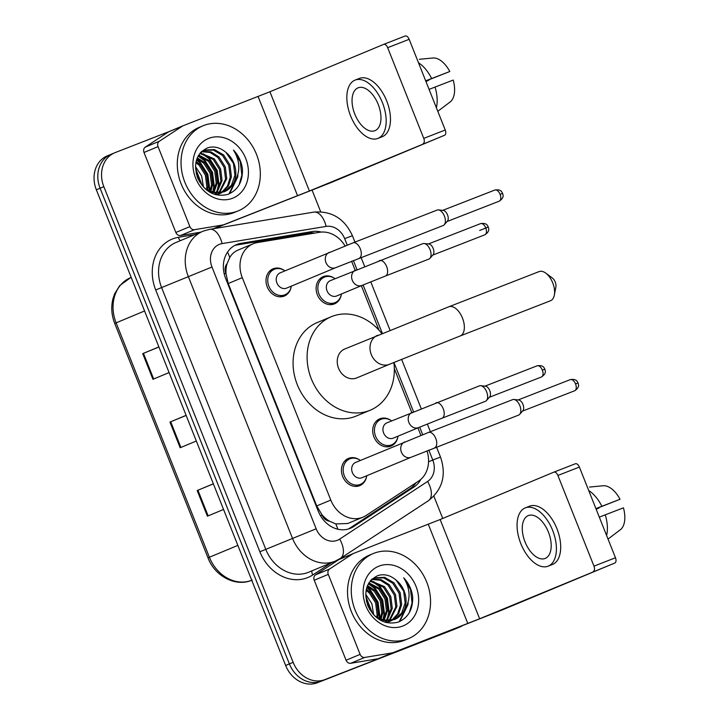 <?xml version="1.0" encoding="UTF-8"?>
<svg xmlns="http://www.w3.org/2000/svg" width="720" height="720" viewBox="0 0 720 720"><rect width="100%" height="100%" fill="white"/><g stroke="black" fill="none" stroke-linecap="round" stroke-linejoin="round"><path stroke-width="1.08" d="M397.773 437.364A14.733 12.303 -112.6 0 1 391.05 446.058A14.733 12.303 -112.6 0 1 390.834 446.139A14.733 12.303 -112.6 0 1 373.977 437.058A14.733 12.303 -112.6 0 1 379.719 418.851A14.733 12.303 -112.6 0 1 379.935 418.77A14.733 12.303 -112.6 0 1 390.618 420.201M341.19 295.182A14.733 12.303 -112.6 0 1 334.467 303.867A14.733 12.303 -112.6 0 1 334.251 303.957A14.733 12.303 -112.6 0 1 317.394 294.867A14.733 12.303 -112.6 0 1 323.136 276.669A14.733 12.303 -112.6 0 1 323.352 276.579A14.733 12.303 -112.6 0 1 334.035 278.019M366.516 476.928A14.733 12.303 -112.6 0 1 359.793 485.613A14.733 12.303 -112.6 0 1 359.577 485.703A14.733 12.303 -112.6 0 1 342.72 476.613A14.733 12.303 -112.6 0 1 348.462 458.415A14.733 12.303 -112.6 0 1 348.687 458.325A14.733 12.303 -112.6 0 1 359.361 459.765M291.069 287.343A14.733 12.303 -112.6 0 1 284.355 296.028A14.733 12.303 -112.6 0 1 284.13 296.118A14.733 12.303 -112.6 0 1 267.282 287.028A14.733 12.303 -112.6 0 1 273.024 268.83A14.733 12.303 -112.6 0 1 273.24 268.74A14.733 12.303 -112.6 0 1 283.923 270.18M345.087 245.988A27.621 23.067 67.4 0 0 319.554 232.281L257.445 242.559A27.621 23.067 67.4 0 0 253.557 243.621A27.621 23.067 67.4 0 0 253.152 243.783A27.621 23.067 67.4 0 0 242.289 277.668L330.795 500.076A27.621 23.067 67.4 0 0 362.907 517.194A27.621 23.067 67.4 0 0 366.075 515.52L418.572 481.104A27.621 23.067 67.4 0 0 426.978 450.846M329.544 521.199A27.621 23.067 -112.6 0 1 321.858 514.575L322.038 515.025A9.207 7.686 67.4 0 0 329.544 521.199L335.754 523.926L347.769 523.494L362.907 517.194M238.446 249.921C234.738 251.388 231.84 253.926 229.743 257.526L227.07 263.709A9.207 7.686 67.4 0 0 225.837 273.294L224.208 273.924M225.837 273.294L226.017 273.744A27.621 23.067 -112.6 0 1 227.07 263.709M226.017 273.744L228.213 283.527L316.728 505.935L321.858 514.575M420.903 435.429L417.906 427.887M411.777 412.479L394.326 368.631M379.053 330.264L361.323 285.696M355.194 270.297L351.594 261.243M321.246 232.074A27.621 23.067 67.4 0 0 312.228 231.561L240.813 243.378A27.621 23.067 67.4 0 0 236.925 244.44A27.621 23.067 67.4 0 0 236.511 244.611A27.621 23.067 67.4 0 0 225.648 278.487L318.249 511.182A27.621 23.067 67.4 0 0 350.361 528.3A27.621 23.067 67.4 0 0 353.529 526.626L413.901 487.053A27.621 23.067 67.4 0 0 420.849 479.358M461.628 626.274A27.621 23.067 -112.6 0 1 461.331 626.4A27.621 23.067 -112.6 0 1 460.926 626.562L324.828 679.626A27.621 23.067 -112.6 0 1 293.13 662.337L103.833 186.669A27.621 23.067 -112.6 0 1 114.696 152.793A27.621 23.067 -112.6 0 1 115.11 152.622L169.11 131.571M312.129 190.269L320.67 211.743M433.863 496.179L442.728 518.454M461.331 626.4L457.596 627.957A27.621 23.067 -112.6 0 1 457.182 628.128L321.084 681.192A27.621 23.067 -112.6 0 1 289.386 663.903L100.089 188.226A27.621 23.067 -112.6 0 1 110.952 154.35A27.621 23.067 -112.6 0 1 111.366 154.188M415.971 482.814A27.621 23.067 -112.6 0 1 410.157 488.61L349.785 528.183A27.621 23.067 -112.6 0 1 348.444 528.984M234.684 245.484A27.621 23.067 -112.6 0 1 237.069 244.935L308.484 233.118A27.621 23.067 -112.6 0 1 314.784 233.073M110.952 154.35L107.208 155.907A27.621 23.067 -112.6 0 0 96.345 189.792L285.642 665.46A27.621 23.067 -112.6 0 0 317.34 682.749L453.438 629.685A27.621 23.067 -112.6 0 0 453.852 629.514L457.596 627.957A27.621 23.067 -112.6 0 1 457.182 628.128L321.084 681.192A27.621 23.067 -112.6 0 1 289.386 663.903L100.089 188.226A27.621 23.067 -112.6 0 1 110.952 154.35L114.696 152.793M213.372 483.867L197.19 490.527L207.405 516.186L223.56 509.454M213.345 483.795L197.19 490.527M158.904 346.986L142.722 353.637L152.928 379.305L169.083 372.573M158.877 346.905L142.722 353.637M186.138 415.431L169.956 422.082L180.171 447.75L196.326 441.018M186.111 415.35L169.956 422.082M200.745 232.173L180.477 235.53A4.608 3.843 -112.6 0 1 175.842 232.47L189.882 226.62L158.049 146.628L144.009 152.469A4.608 3.843 -112.6 0 1 145.296 147.105L168.552 131.868A4.608 3.843 -112.6 0 1 169.074 131.58A4.608 3.843 -112.6 0 1 169.146 131.553L183.042 125.766M175.842 232.47L144.009 152.469M214.353 228.564L330.903 182.628L444.609 135.252L309.411 191.007L213.75 228.672M405.144 36L383.652 44.379L405.108 36.009A4.608 2.538 68.7 0 1 405.144 36A4.608 2.538 68.7 0 1 409.158 39.312L387.666 47.691A4.608 2.538 -111.3 0 0 383.652 44.379A4.608 2.538 -111.3 0 0 383.625 44.388L269.919 91.764L183.186 125.712A4.608 3.843 67.4 0 0 183.114 125.739A4.608 3.843 67.4 0 0 182.583 126.018L159.327 141.255A4.608 3.843 67.4 0 0 158.049 146.628M423.117 143.631A4.608 2.538 -111.3 0 0 423.756 138.375L445.239 130.005L409.158 39.312M445.239 130.005A4.608 2.538 68.7 0 1 444.609 135.252M423.756 138.375L387.666 47.691M189.882 226.62A4.608 3.843 67.4 0 0 194.517 229.68L222.03 225.126A4.608 3.843 67.4 0 0 222.678 224.946M378.207 104.382A23.022 12.672 -111.3 0 0 358.146 87.804A23.022 12.672 -111.3 0 0 354.807 114.129A23.022 12.672 -111.3 0 0 374.868 130.707A23.022 12.672 -111.3 0 0 378.207 104.382M425.736 80.982L449.802 71.514L425.673 80.838M428.697 79.821A18.414 10.134 -111.3 0 0 428.805 80.262L425.898 81.396M377.883 138.42L382.176 136.746A31.311 17.235 -111.3 0 0 386.712 100.953A31.311 17.235 -111.3 0 0 359.433 78.408L355.131 80.082A31.311 17.235 -111.3 0 0 350.595 115.884A31.311 17.235 -111.3 0 0 377.883 138.42A31.311 17.235 -111.3 0 0 382.419 102.627A31.311 17.235 -111.3 0 0 355.131 80.082M436.374 107.712A30.384 16.722 -111.3 0 0 435.042 87.066L453.204 80.073A23.94 13.176 -111.3 0 1 450.594 101.619L437.805 111.321M429.084 89.388L435.042 87.066M425.925 81.468L428.805 80.262M431.64 78.507A30.384 16.722 -111.3 0 0 418.491 62.784M449.802 71.514A23.94 13.176 -111.3 0 0 433.224 57.969L419.337 59.292M237.708 211.086A46.044 38.439 -112.6 0 1 185.031 182.682A46.044 38.439 -112.6 0 1 202.977 125.802A46.044 38.439 -112.6 0 1 203.661 125.532A46.044 38.439 -112.6 0 1 256.329 153.927A46.044 38.439 -112.6 0 1 238.392 210.807A46.044 38.439 -112.6 0 1 237.708 211.086M238.392 210.807L234.648 212.364A46.044 38.439 -112.6 0 1 233.964 212.643A46.044 38.439 -112.6 0 1 181.287 184.239A46.044 38.439 -112.6 0 1 199.233 127.368L202.977 125.802M242.451 169.11C241.506 161.739 238.518 155.385 233.487 150.066C240.732 161.937 240.597 173.268 233.082 184.077A23.022 19.215 -112.6 0 0 225.927 152.379C220.059 147.411 213.957 145.899 207.621 147.834C196.209 153.504 192.969 163.737 197.892 178.524C205.074 192.141 215.064 197.433 227.871 194.382C237.942 190.134 242.793 181.701 242.451 169.11M208.764 138.366A32.229 26.91 -112.6 0 1 245.754 158.526A32.229 26.91 -112.6 0 1 232.596 198.252A32.229 26.91 -112.6 0 1 195.615 178.083A32.229 26.91 -112.6 0 1 208.764 138.366M218.223 194.265L221.463 192.807M219.159 193.869L220.851 192.978M221.391 192.636L227.475 186.084L230.256 177.201L228.789 165.411L222.525 155.484L213.399 150.093L203.796 150.417M215.865 194.742L219.744 193.635M222.012 192.483L228.474 185.904L231.426 176.715L229.959 164.916L223.695 154.998L214.416 149.562L204.705 150.03L200.871 152.226M216.711 194.58L218.286 193.428M218.799 192.996L225.576 179.145L224.109 167.355L217.845 157.437L210.087 152.469L201.591 151.695M217.341 194.436L218.943 193.347M219.456 192.942L226.746 178.659L225.279 166.869L219.015 156.951L210.915 151.866L202.122 151.335M214.704 194.409L215.577 193.509M216.045 192.978L220.896 181.098L219.429 169.308L213.165 159.381L199.872 153.396M215.181 194.553L216.27 193.527M216.747 193.014L222.066 180.612L220.599 168.822L214.335 158.895L200.259 152.919M213.102 192.51L216.216 183.051L214.749 171.252L208.485 161.334L198.333 155.691M213.858 192.672L217.386 182.565L215.919 170.766L209.655 160.848L198.711 155.061M209.934 191.484L211.536 184.995L210.069 173.205L203.805 163.287L196.947 158.67M210.753 191.799L212.706 184.509L211.239 172.719L204.975 162.801L197.271 157.851M206.424 189.666L206.856 186.948L205.389 175.158L199.125 165.231L195.885 162.576M207.342 190.215L208.026 186.462L206.559 174.672L200.295 164.745L196.101 161.487M202.311 185.787L195.516 168.3M203.445 187.092L201.636 175.941L195.498 166.572M203.535 150.516L201.744 151.353M210.474 192.591L224.073 191.826C227.736 190.404 230.742 187.821 233.082 184.077M205.227 188.856L214.641 192.807L224.073 191.826M223.839 191.916L231.426 185.328L234.936 175.248L233.469 163.458L225.927 152.379M199.548 181.809L196.173 173.187M209.295 191.214L209.673 188.559L207.81 174.249L200.106 162.216L196.686 159.39M213.219 192.312L214.353 186.615L212.49 172.305L204.777 160.272L198.675 155.772M217.899 190.359L219.033 184.662L217.17 170.352L209.457 158.319L203.355 153.819M201.51 152.919L200.583 152.541M229.581 193.698L237.753 176.868L237.87 174.996M197.982 178.713L197.109 176.508M208.8 190.98L209.088 188.802L207.225 174.492L199.521 162.459L196.515 159.93M212.679 192.402L213.768 186.858L211.905 172.548L204.192 160.515L198.144 156.042M216.873 191.916L218.448 184.905L216.585 170.595L208.872 158.562L201.717 153.531M228.969 193.968L237.15 177.3M239.148 184.788L241.848 175.158L240.291 161.766L233.487 150.066M545.796 273.15L552.357 278.019A6.444 3.546 68.7 0 1 555.21 282.024A6.444 3.546 68.7 0 1 555.876 287.055L554.346 295.083A15.651 8.613 -111.3 0 0 552.735 282.87A15.651 8.613 -111.3 0 0 545.796 273.15A15.651 8.613 -111.3 0 0 539.091 271.593L448.839 306.783A15.651 8.613 68.7 0 1 462.474 318.06A15.651 8.613 68.7 0 1 460.206 335.952L550.467 300.762A15.651 8.613 -111.3 0 0 554.346 295.083M344.925 348.93A15.651 13.068 67.4 0 0 344.7 349.02A15.651 13.068 67.4 0 0 338.598 368.361A15.651 13.068 67.4 0 0 356.508 378.018A15.651 13.068 67.4 0 0 356.733 377.919A15.651 13.068 67.4 0 0 356.967 377.82M393.858 362.466A50.643 42.282 -112.6 0 1 370.197 410.22A50.643 42.282 -112.6 0 1 369.441 410.526A50.643 42.282 -112.6 0 1 311.499 379.287A50.643 42.282 -112.6 0 1 331.236 316.719A50.643 42.282 -112.6 0 1 331.992 316.422A50.643 42.282 -112.6 0 1 381.825 333.567M370.197 410.22L356.157 416.07A50.643 42.282 -112.6 0 1 355.401 416.376A50.643 42.282 -112.6 0 1 297.468 385.128A50.643 42.282 -112.6 0 1 317.205 322.569L331.236 316.719M286.677 288.081A8.289 6.921 -112.6 0 1 286.551 288.135A8.289 6.921 -112.6 0 1 286.425 288.18A8.289 6.921 -112.6 0 1 276.948 283.068A8.289 6.921 -112.6 0 1 280.179 272.835A8.289 6.921 -112.6 0 1 280.305 272.781M291.321 286.146A13.815 11.529 -112.6 0 1 284.931 294.795A13.815 11.529 -112.6 0 1 284.733 294.876A13.815 11.529 -112.6 0 1 268.929 286.353A13.815 11.529 -112.6 0 1 274.311 269.289A13.815 11.529 -112.6 0 1 274.518 269.208A13.815 11.529 -112.6 0 1 284.949 270.846M437.112 210.078A8.289 4.563 68.7 0 1 437.166 210.06A8.289 4.563 68.7 0 1 438.453 209.898A8.289 4.563 68.7 0 1 444.393 216.027A8.289 4.563 68.7 0 1 444.24 224.748A8.289 4.563 68.7 0 1 443.241 225.477A8.289 4.563 68.7 0 1 443.187 225.504L335.592 267.705A8.289 6.921 -112.6 0 1 335.466 267.75A8.289 6.921 -112.6 0 1 326.16 263.043A8.289 6.921 -112.6 0 1 329.211 252.405A8.289 6.921 -112.6 0 1 329.337 252.351M438.453 209.898L443.232 210.411A5.985 3.294 68.7 0 1 447.516 214.839A5.985 3.294 68.7 0 1 447.408 221.139L444.24 224.748M362.115 477.666A8.289 6.921 -112.6 0 1 361.998 477.72A8.289 6.921 -112.6 0 1 361.872 477.765A8.289 6.921 -112.6 0 1 352.395 472.653A8.289 6.921 -112.6 0 1 355.626 462.42A8.289 6.921 -112.6 0 1 355.743 462.366M366.768 475.731A13.815 11.529 -112.6 0 1 360.378 484.38A13.815 11.529 -112.6 0 1 360.171 484.461A13.815 11.529 -112.6 0 1 344.376 475.938A13.815 11.529 -112.6 0 1 349.758 458.874A13.815 11.529 -112.6 0 1 349.956 458.793A13.815 11.529 -112.6 0 1 360.396 460.431M512.559 399.663A8.289 4.563 68.7 0 1 512.613 399.645A8.289 4.563 68.7 0 1 513.9 399.483A8.289 4.563 68.7 0 1 519.831 405.612A8.289 4.563 68.7 0 1 519.687 414.333A8.289 4.563 68.7 0 1 518.688 415.062A8.289 4.563 68.7 0 1 518.634 415.089L411.03 457.29A8.289 6.921 -112.6 0 1 410.913 457.335A8.289 6.921 -112.6 0 1 401.607 452.628A8.289 6.921 -112.6 0 1 404.658 441.99A8.289 6.921 -112.6 0 1 404.784 441.936M513.9 399.483L518.67 399.996A5.985 3.294 68.7 0 1 522.963 404.424A5.985 3.294 68.7 0 1 522.855 410.724L519.687 414.333M336.789 295.911A8.289 6.921 -112.6 0 1 336.672 295.965A8.289 6.921 -112.6 0 1 336.546 296.019A8.289 6.921 -112.6 0 1 327.06 290.907A8.289 6.921 -112.6 0 1 330.291 280.665A8.289 6.921 -112.6 0 1 330.417 280.62M422.775 243.684A8.289 4.563 68.7 0 1 422.829 243.657A8.289 4.563 68.7 0 1 424.116 243.504A8.289 4.563 68.7 0 1 430.092 249.723A8.289 4.563 68.7 0 1 429.903 258.354A8.289 4.563 68.7 0 1 428.904 259.083A8.289 4.563 68.7 0 1 428.85 259.101A8.289 4.563 68.7 0 1 428.796 259.119M341.442 293.976A13.815 11.529 -112.6 0 1 335.052 302.625A13.815 11.529 -112.6 0 1 334.845 302.706A13.815 11.529 -112.6 0 1 319.041 294.192A13.815 11.529 -112.6 0 1 324.423 277.128A13.815 11.529 -112.6 0 1 324.63 277.047A13.815 11.529 -112.6 0 1 335.07 278.676M424.116 243.504L428.886 244.017A5.985 3.294 68.7 0 1 433.179 248.436A5.985 3.294 68.7 0 1 433.071 254.736L429.903 258.354M393.372 438.102A8.289 6.921 -112.6 0 1 393.255 438.156A8.289 6.921 -112.6 0 1 393.129 438.201A8.289 6.921 -112.6 0 1 383.652 433.089A8.289 6.921 -112.6 0 1 386.874 422.856A8.289 6.921 -112.6 0 1 387 422.802M479.358 385.866A8.289 4.563 68.7 0 1 479.412 385.848A8.289 4.563 68.7 0 1 480.699 385.686A8.289 4.563 68.7 0 1 486.675 391.914A8.289 4.563 68.7 0 1 486.486 400.536A8.289 4.563 68.7 0 1 485.487 401.265A8.289 4.563 68.7 0 1 485.433 401.292A8.289 4.563 68.7 0 1 485.379 401.31M398.025 436.167A13.815 11.529 -112.6 0 1 391.635 444.816A13.815 11.529 -112.6 0 1 391.428 444.897A13.815 11.529 -112.6 0 1 375.624 436.374A13.815 11.529 -112.6 0 1 381.006 419.31A13.815 11.529 -112.6 0 1 381.213 419.229A13.815 11.529 -112.6 0 1 391.653 420.867M480.699 385.686L485.478 386.199A5.985 3.294 68.7 0 1 489.762 390.627A5.985 3.294 68.7 0 1 489.654 396.927L486.486 400.536M360.108 654.381A4.608 3.843 67.4 0 0 364.743 657.441L392.256 652.887A4.608 3.843 67.4 0 0 392.904 652.707L378.864 658.557A4.608 3.843 -112.6 0 1 378.216 658.737L350.703 663.291A4.608 3.843 -112.6 0 1 346.068 660.231L360.108 654.381L328.275 574.389L314.235 580.239A4.608 3.843 -112.6 0 1 315.522 574.866L338.778 559.629A4.608 3.843 -112.6 0 1 339.3 559.35A4.608 3.843 -112.6 0 1 339.372 559.323L353.277 553.527M346.068 660.231L314.235 580.239M378.864 658.557L501.129 610.389L614.835 563.013L479.637 618.768L392.904 652.707M553.914 472.131L575.343 463.77A4.608 2.538 68.7 0 1 575.37 463.761A4.608 2.538 68.7 0 1 579.384 467.073L557.892 475.452A4.608 2.538 -111.3 0 0 553.878 472.14A4.608 2.538 -111.3 0 0 553.851 472.149L440.145 519.525L353.412 553.473A4.608 3.843 67.4 0 0 353.34 553.5A4.608 3.843 67.4 0 0 352.809 553.779L329.553 569.025A4.608 3.843 67.4 0 0 328.275 574.389M593.343 571.392A4.608 2.538 -111.3 0 0 593.982 566.145L615.474 557.766L579.384 467.073M615.474 557.766A4.608 2.538 68.7 0 1 614.835 563.013M593.982 566.145L557.892 475.452M548.433 532.143A23.022 12.672 -111.3 0 0 528.372 515.565A23.022 12.672 -111.3 0 0 525.033 541.89A23.022 12.672 -111.3 0 0 545.094 558.468A23.022 12.672 -111.3 0 0 548.433 532.143M595.962 508.743L620.028 499.275L595.908 508.599M598.923 507.582A18.414 10.134 -111.3 0 0 599.031 508.032L596.124 509.157M548.109 566.19L552.402 564.507A31.311 17.235 -111.3 0 0 556.938 528.714A31.311 17.235 -111.3 0 0 529.659 506.169L525.357 507.852A31.311 17.235 -111.3 0 0 520.821 543.645A31.311 17.235 -111.3 0 0 548.109 566.19A31.311 17.235 -111.3 0 0 552.645 530.388A31.311 17.235 -111.3 0 0 525.357 507.852M606.6 535.473A30.384 16.722 -111.3 0 0 605.268 514.827L623.439 507.834A23.94 13.176 -111.3 0 1 620.82 529.38L608.04 539.082M599.31 517.149L605.268 514.827M596.151 509.229L599.031 508.032M601.866 506.277A30.384 16.722 -111.3 0 0 588.726 490.554M620.028 499.275A23.94 13.176 -111.3 0 0 603.45 485.73L589.563 487.062M407.934 638.847A46.044 38.439 -112.6 0 1 355.266 610.443A46.044 38.439 -112.6 0 1 373.203 553.572A46.044 38.439 -112.6 0 1 373.887 553.293A46.044 38.439 -112.6 0 1 426.564 581.697A46.044 38.439 -112.6 0 1 408.618 638.568A46.044 38.439 -112.6 0 1 407.934 638.847M408.618 638.568L404.874 640.125A46.044 38.439 -112.6 0 1 404.19 640.404A46.044 38.439 -112.6 0 1 351.522 612A46.044 38.439 -112.6 0 1 369.459 555.129L373.203 553.572M412.677 596.871C411.732 589.5 408.744 583.155 403.713 577.827C410.967 589.698 410.823 601.038 403.308 611.838A23.022 19.215 -112.6 0 0 396.153 580.14C390.285 575.172 384.183 573.66 377.847 575.595C366.435 581.274 363.195 591.498 368.118 606.285C375.3 619.902 385.29 625.194 398.097 622.152C408.168 617.895 413.028 609.471 412.677 596.871M378.999 566.127A32.229 26.91 -112.6 0 1 415.98 586.296A32.229 26.91 -112.6 0 1 402.831 626.013A32.229 26.91 -112.6 0 1 365.841 605.844A32.229 26.91 -112.6 0 1 378.999 566.127M389.385 621.63L391.077 620.739M391.617 620.397L397.71 613.845L400.482 604.962L399.015 593.172L392.751 583.245L383.625 577.854L374.031 578.178M386.091 622.503L391.689 620.568M392.247 620.253L398.7 613.665L401.652 604.476L400.185 592.686L393.921 582.759L384.642 577.323L374.94 577.791L371.097 579.987M386.937 622.35L388.521 621.189M389.025 620.757L395.802 606.915L394.335 595.116L388.071 585.198L380.313 580.239L371.817 579.456M387.567 622.197L389.169 621.108M389.691 620.703L396.972 606.42L395.505 594.63L389.241 584.712L381.15 579.627L372.348 579.096M384.93 622.17L385.803 621.27M386.271 620.739L391.122 608.859L389.655 597.069L383.391 587.151L370.098 581.157M385.407 622.314L386.496 621.288M386.973 620.784L392.292 608.373L390.825 596.583L384.561 586.656L370.485 580.68M383.328 620.271L386.442 610.812L384.975 599.022L378.711 589.095L368.559 583.461M384.084 620.433L387.612 610.326L386.145 598.527L379.881 588.609L368.937 582.822M380.16 619.245L381.762 612.756L380.295 600.966L374.031 591.048L367.173 586.431M380.979 619.569L382.932 612.27L381.465 600.48L375.201 590.562L367.497 585.612M376.65 617.427L377.091 614.709L375.624 602.919L369.351 592.992L366.111 590.337M377.568 617.985L378.252 614.223L376.794 602.433L370.521 592.506L366.336 589.248M372.537 613.548L365.742 596.061M373.68 614.853L371.862 603.702L365.724 594.333M373.77 578.277L371.97 579.114M380.7 620.352L394.299 619.587C397.962 618.174 400.968 615.582 403.308 611.838M375.453 616.617L384.867 620.568L394.299 619.587M394.065 619.677L401.652 613.089L405.162 603.009L403.695 591.219L396.153 580.14M369.774 609.57L366.399 600.948M379.53 618.975L379.899 616.329L378.036 602.019L370.332 589.977L366.921 587.151M383.454 620.073L384.579 614.376L382.716 600.066L375.012 588.033L368.901 583.533M388.125 618.12L389.259 612.423L387.396 598.113L379.683 586.08L373.581 581.58M371.736 580.689L370.809 580.302M399.807 621.459L407.979 604.629L408.105 602.766M368.208 606.483L367.344 604.269M379.026 618.741L379.323 616.572L377.451 602.262L369.747 590.229L366.741 587.691M382.914 620.163L383.994 614.619L382.131 600.309L374.427 588.276L368.37 583.803M387.099 619.677L388.674 612.666L386.811 598.356L379.098 586.323L371.943 581.292M399.195 621.729L407.376 605.061M409.374 612.549L412.074 602.919L410.517 589.527L403.713 577.827M337.842 529.218A27.621 15.021 -123.2 0 0 335.754 523.926M229.743 257.526A27.621 14.922 -99.4 0 0 227.538 252.081M415.125 483.984A27.621 15.021 -123.2 0 0 415.026 483.426M322.038 515.025L320.427 515.655M228.213 283.527L242.289 277.668M316.728 505.935L330.795 500.076M347.247 245.133L344.655 238.626A18.414 15.372 67.4 0 0 326.115 226.395L222.084 243.603A18.414 15.372 67.4 0 0 219.492 244.314A18.414 15.372 67.4 0 0 211.977 267.012L316.161 528.804A18.414 15.372 67.4 0 0 337.293 540.324A18.414 15.372 67.4 0 0 339.678 539.1L427.617 481.455A18.414 15.372 67.4 0 0 432.747 459.99L428.823 450.117M339.678 539.1A18.414 10.017 -123.2 0 1 340.416 558.396L335.295 561.114A36.837 30.753 -112.6 0 1 334.746 561.339A36.837 30.753 -112.6 0 1 292.473 538.29L188.298 276.498A36.837 30.753 -112.6 0 1 202.779 231.327A36.837 30.753 -112.6 0 1 203.328 231.102M331.425 562.725L312.804 574.929A41.436 34.596 -112.6 0 1 259.884 551.772L155.7 289.98L211.977 267.012M155.7 289.98A41.436 34.596 -112.6 0 1 172.611 238.914A41.436 34.596 -112.6 0 1 178.443 237.312L194.958 234.585M222.084 243.603A18.414 9.945 -99.4 0 0 209.718 229.338L203.445 231.057L176.112 242.433A36.837 30.753 67.4 0 0 161.622 287.604L265.806 549.396A36.837 30.753 67.4 0 0 308.07 572.445A36.837 30.753 67.4 0 0 308.619 572.229L335.295 561.114M103.833 186.669L96.345 189.792M293.13 662.337L285.642 665.46M324.828 679.626L317.34 682.749M460.926 626.562L453.438 629.685M316.161 528.804L259.884 551.772M422.694 434.718L419.679 427.149M413.55 411.75L393.93 362.439M382.347 333.351L363.096 284.958M356.967 269.559L353.376 260.532M312.804 574.929A4.608 2.502 56.8 0 1 312.057 570.798M180.432 240.633A4.608 2.484 80.6 0 1 178.443 237.312M340.416 558.396L428.355 500.76A18.414 10.017 -123.2 0 0 427.617 481.455M432.747 459.99L440.505 457.083L436.527 447.102M344.655 238.626L352.413 235.719C344.547 218.574 331.659 210.708 313.749 212.121L209.718 229.338M326.115 226.395A18.414 9.945 -99.4 0 0 313.749 212.121M429.003 461.556L433.656 459.81M237.069 244.935L240.813 243.378M308.484 233.118L312.228 231.561M410.157 488.61L413.901 487.053M349.785 528.183L353.529 526.626M252.216 580.077C236.097 587.331 214.884 576.45 208.008 557.856L209.394 557.244A36.837 30.753 67.4 0 0 251.739 580.266M144.576 310.977L114.723 323.442C111.492 315.126 110.916 306.855 112.986 298.629L114.66 293.778L119.745 285.588L130.599 277.659A36.837 30.753 67.4 0 0 116.109 322.83L209.394 557.244L237.861 545.391M180.9 447.444L170.694 421.776M153.666 378.999L143.451 353.331M208.143 515.88L197.928 490.221M309.411 191.007L269.919 91.764M297.576 195.75L258.075 96.507M213.381 228.726L222.03 225.126M194.517 229.68L180.477 235.53M182.583 126.018L168.552 131.868M145.296 147.105L159.327 141.255M377.685 335.277A15.651 13.068 67.4 0 0 377.451 335.376A15.651 13.068 67.4 0 0 371.295 354.573A15.651 13.068 67.4 0 0 389.259 364.365A15.651 13.068 67.4 0 0 389.493 364.275L460.206 335.952M499.23 201.177C504.792 197.37 502.812 194.769 502.614 193.392C501.813 192.249 501.453 189.045 494.883 190.026A5.985 3.294 68.7 0 1 500.094 194.337A5.985 3.294 68.7 0 1 499.23 201.177L447.084 221.508M502.614 193.392L500.094 194.337M280.179 272.835L353.079 242.847A8.289 4.563 68.7 0 1 360.297 248.814A8.289 4.563 68.7 0 1 360.486 249.3A8.289 4.563 68.7 0 1 359.1 258.291M574.668 390.762C580.239 386.955 578.259 384.354 578.061 382.977C577.26 381.834 576.9 378.63 570.321 379.611A5.985 3.294 68.7 0 1 575.541 383.922A5.985 3.294 68.7 0 1 574.668 390.762L522.522 411.093M578.061 382.977L575.541 383.922M355.626 462.42L428.517 432.432A8.289 4.563 68.7 0 1 435.744 438.399A8.289 4.563 68.7 0 1 435.924 438.885A8.289 4.563 68.7 0 1 434.538 447.876M484.884 234.783C490.455 230.976 488.475 228.375 488.277 226.989C487.476 225.846 487.116 222.642 480.537 223.632A5.985 3.294 68.7 0 1 485.757 227.934A5.985 3.294 68.7 0 1 484.884 234.783L432.738 255.114M487.368 227.394L479.673 230.472M488.277 226.989L485.757 227.934M379.368 260.604A8.289 4.563 68.7 0 1 379.422 260.586A8.289 4.563 68.7 0 1 386.829 267.039A8.289 4.563 68.7 0 1 385.497 276.003A8.289 4.563 68.7 0 1 385.443 276.03L428.85 259.101M385.443 276.03L361.935 285.444A8.289 6.921 -112.6 0 1 361.809 285.489A8.289 6.921 -112.6 0 1 352.503 280.782A8.289 6.921 -112.6 0 1 355.563 270.135A8.289 6.921 -112.6 0 1 355.68 270.09M541.476 376.974C547.038 373.167 545.058 370.557 544.86 369.18C544.059 368.037 543.699 364.833 537.12 365.814A5.985 3.294 68.7 0 1 542.34 370.125A5.985 3.294 68.7 0 1 541.476 376.974L489.321 397.305M544.86 369.18L542.34 370.125M435.951 402.795A8.289 4.563 68.7 0 1 436.005 402.768A8.289 4.563 68.7 0 1 443.412 409.23A8.289 4.563 68.7 0 1 442.08 418.194A8.289 4.563 68.7 0 1 442.026 418.212L485.433 401.292M442.026 418.212L418.518 427.626A8.289 6.921 -112.6 0 1 418.392 427.68A8.289 6.921 -112.6 0 1 409.095 422.973A8.289 6.921 -112.6 0 1 412.146 412.326A8.289 6.921 -112.6 0 1 412.272 412.281M479.637 618.768L440.145 519.525M467.802 623.511L428.31 524.268M378.216 658.737L392.256 652.887M364.743 657.441L350.703 663.291M352.809 553.779L338.778 559.629M315.522 574.866L329.553 569.025M238.05 250.074L253.152 243.783M428.355 500.76C442.539 489.6 446.589 475.038 440.505 457.083M430.398 431.694L427.347 424.035M421.218 408.627L401.589 359.307M390.015 330.21L370.764 281.844M364.635 266.445L361.08 257.517M354.951 242.109L352.413 235.719M208.008 557.856L114.723 323.442M130.599 277.659L131.211 277.407M169.074 131.58L183.114 125.739M204.381 150.156L203.211 150.651M344.7 349.02L448.839 306.783M356.733 377.919L389.493 364.275M274.311 269.289L269.424 271.332M286.551 288.135L335.592 267.705M284.931 294.795L280.044 296.829M353.079 242.847L437.166 210.06M494.883 190.026L442.737 210.357M349.758 458.874L344.871 460.908M361.998 477.72L411.03 457.29M360.378 484.38L355.491 486.414M428.517 432.432L512.613 399.645M570.321 379.611L518.175 399.942M422.829 243.657L330.291 280.665M324.423 277.128L319.536 279.162M336.672 295.965L361.935 285.444M335.052 302.625L330.165 304.659M480.537 223.632L428.391 243.963M479.412 385.848L386.874 422.856M381.006 419.31L376.119 421.353M393.255 438.156L418.518 427.626M391.635 444.816L386.748 446.85M537.12 365.814L484.974 386.145M339.3 559.35L353.34 553.5M575.37 463.761L553.878 472.14M374.607 577.926L373.437 578.412"/></g></svg>
